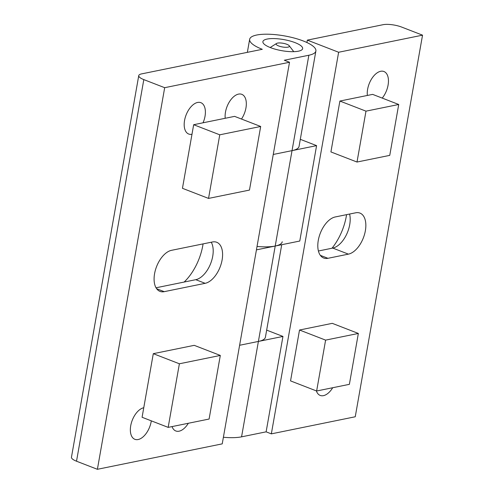 <?xml version="1.0" encoding="UTF-8"?>
<svg xmlns="http://www.w3.org/2000/svg" width="494" height="494" viewBox="0 0 494 494"><rect width="100%" height="100%" fill="white"/><g stroke="black" fill="none" stroke-linecap="round" stroke-linejoin="round"><path stroke-width="0.74" d="M278.678 45.961A6.725 1.877 -170 0 1 276.529 43.472A6.725 1.877 -170 0 1 286.86 44.293A6.725 1.877 -170 0 1 289.2 45.707A6.725 1.877 -170 0 1 286.378 47.313A6.725 1.877 -170 0 1 278.678 45.961M281.722 244.715L265.42 337.174A33.629 9.386 -170 0 1 258.393 341.44L239.615 345.269M282.241 241.77A33.629 9.386 -170 0 1 275.214 246.037A33.629 9.386 -170 0 1 257.034 246.457M298.419 51.191A20.174 5.632 -170 0 1 270.49 47.634A20.174 5.632 -170 0 1 262.901 41.626A20.174 5.632 -170 0 1 267.118 39.063A20.174 5.632 -170 0 1 289.725 40.909A20.174 5.632 -170 0 1 302.637 48.634A20.174 5.632 -170 0 1 298.419 51.191M249.655 39.292A33.629 9.386 10 0 1 284.396 35.889A33.629 9.386 10 0 1 315.888 50.968A33.629 9.386 10 0 1 308.855 55.235L284.297 60.237L289.515 62.263L164.681 87.691L143.81 79.608A13.449 3.754 -170 0 1 138.752 75.607A13.449 3.754 -170 0 1 141.562 73.896L262.302 49.301A33.629 9.386 10 0 1 249.655 39.292L247.352 52.345M315.888 50.968L299.061 146.372A33.629 9.386 -170 0 1 292.034 150.639L273.256 154.461M164.23 291.664A21.86 12.128 -68.8 0 1 159.976 291.374A21.86 12.128 -68.8 0 1 155.388 270.144A21.86 12.128 -68.8 0 1 171.517 250.322L212.451 241.98A21.86 12.128 -68.8 0 1 216.699 242.27A21.86 12.128 -68.8 0 1 221.293 263.5A21.86 12.128 -68.8 0 1 205.158 283.321L164.23 291.664L156.641 288.724M138.752 75.607L71.463 457.209A13.449 3.754 10 0 0 76.521 461.217L97.392 469.3L164.681 87.691M211.253 242.227A21.86 12.128 -68.8 0 1 211.673 243.036A21.86 12.128 -68.8 0 1 210.722 263.395A21.86 12.128 -68.8 0 1 197.711 279.085A21.86 12.128 -68.8 0 1 195.766 279.684L156.03 287.78M184.145 282.055A41.638 23.101 111.2 0 0 203.077 243.894M97.392 469.3L222.226 443.865L289.515 62.263M143.76 407.735A16.815 9.33 111.2 0 0 130.725 425.717A16.815 9.33 111.2 0 0 134.887 439.314A16.815 9.33 111.2 0 0 151.189 421.549A16.815 9.33 111.2 0 0 151.306 420.851M203.046 122.796A16.815 9.33 111.2 0 0 205.022 116.263A16.815 9.33 111.2 0 0 202.904 104.073A16.815 9.33 111.2 0 0 200.86 102.672A16.815 9.33 111.2 0 0 184.558 120.431A16.815 9.33 111.2 0 0 188.714 134.028A16.815 9.33 111.2 0 0 191.987 134.251M172.048 426.588A16.815 9.33 111.2 0 0 175.815 430.972A16.815 9.33 111.2 0 0 188.331 423.272M241.486 119.042A16.815 9.33 111.2 0 0 245.95 107.927A16.815 9.33 111.2 0 0 241.794 94.329A16.815 9.33 111.2 0 0 225.486 112.095A16.815 9.33 111.2 0 0 225.221 118.282M256.435 249.865L299.772 241.035L316.592 145.631L292.034 150.639L308.855 55.235M358.354 333.45L349.382 384.332L316.635 391.001L290.546 380.899L299.518 330.017L332.264 323.342L358.354 333.45L325.608 340.119L299.518 330.017M316.635 391.001L325.608 340.119M398.726 104.487L389.754 155.369L357.008 162.038L330.918 151.93L339.891 101.048L372.637 94.379L398.726 104.487L365.98 111.156L339.891 101.048M357.008 162.038L365.98 111.156M208.542 198.415L182.453 188.313L193.667 124.71L234.594 116.368L260.684 126.476L249.47 190.079L208.542 198.415L219.756 134.813L260.684 126.476M219.756 134.813L193.667 124.71M335.235 216.965L355.705 212.797A21.86 12.128 -68.8 0 1 359.953 213.087A21.86 12.128 -68.8 0 1 364.547 234.317A21.86 12.128 -68.8 0 1 348.412 254.138L327.948 258.306A21.86 12.128 -68.8 0 1 323.694 258.016A21.86 12.128 -68.8 0 1 319.105 236.787A21.86 12.128 -68.8 0 1 335.235 216.965M266.661 330.128L282.951 336.439L258.393 341.44L292.034 150.639M307.33 40.125L383.048 24.7A13.449 3.754 -170 0 1 401.665 27.077L422.537 35.16L355.248 416.769L271.342 433.862L338.631 52.253L307.33 40.125L306.904 42.521M282.951 336.439L266.124 431.842L241.566 436.844A33.629 9.386 -170 0 1 223.393 437.264M266.124 431.842L271.342 433.862M346.578 214.655A42.033 23.323 -68.8 0 1 331.999 248.229M349.591 214.044A21.86 12.128 -68.8 0 1 349.832 215.137A21.86 12.128 -68.8 0 1 338.063 245.512A21.86 12.128 -68.8 0 1 332.758 248.074L318.408 251.001M300.309 139.327L316.592 145.631M422.537 35.16L338.631 52.253M316.376 390.902A16.815 9.33 111.2 0 0 318.148 394.027A16.815 9.33 111.2 0 0 320.192 395.428A16.815 9.33 111.2 0 0 332.703 387.728M382.226 98.096A16.815 9.33 111.2 0 0 388.08 85.098A16.815 9.33 111.2 0 0 383.924 71.507A16.815 9.33 111.2 0 0 367.616 89.272A16.815 9.33 111.2 0 0 367.351 95.453M168.17 427.378L142.081 417.276L153.294 353.673L194.222 345.337L220.312 355.439L209.098 419.042L168.17 427.378L179.384 363.782L220.312 355.439M179.384 363.782L153.294 353.673M76.521 461.217L143.81 79.608M205.158 283.321L195.766 279.684M241.566 436.844L258.393 341.44M320.359 255.367L327.948 258.306M332.758 248.074L348.412 254.138M276.529 43.472L270.199 47.517M289.2 45.707L293.763 51.672"/></g></svg>
